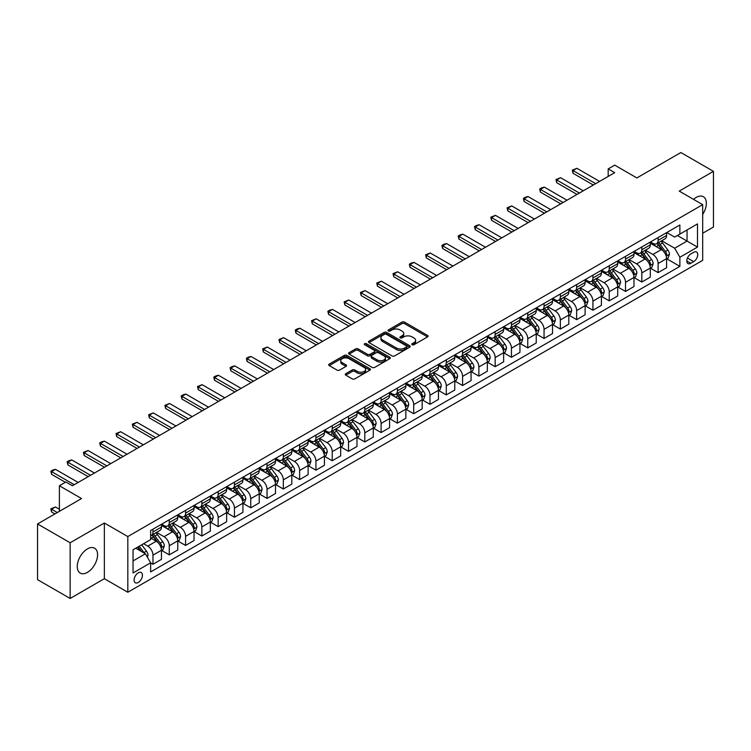 <?xml version="1.0" encoding="UTF-8"?>
<svg xmlns="http://www.w3.org/2000/svg" width="751" height="751" viewBox="0 0 751 751"><rect width="100%" height="100%" fill="white"/><g stroke="black" fill="none" stroke-linecap="round" stroke-linejoin="round"><path stroke-width="1.13" d="M412.168 344.737A1.267 0.732 0 0 0 413.961 344.737L427.554 336.889A1.812 1.042 0 0 0 428.079 336.148A1.812 1.042 0 0 0 427.554 335.415L404.526 322.113A1.812 1.042 0 0 0 401.963 322.113L388.37 329.961A1.267 0.732 0 0 0 387.995 330.478A1.267 0.732 0 0 0 388.37 331.003A1.267 0.732 0 0 0 390.163 331.003L391.919 329.98A5.792 3.342 0 0 1 400.105 329.98L402.029 331.088A5.792 3.342 0 0 1 403.719 333.453A5.792 3.342 0 0 1 402.029 335.819L400.264 336.833A1.267 0.732 0 0 0 399.898 337.349A1.267 0.732 0 0 0 400.264 337.866A1.267 0.732 0 0 0 402.057 337.866L403.822 336.852A5.792 3.342 0 0 1 412.008 336.852L413.923 337.959A5.792 3.342 0 0 1 415.622 340.325A5.792 3.342 0 0 1 413.923 342.691L412.168 343.705A1.267 0.732 0 0 0 411.792 344.221A1.267 0.732 0 0 0 412.168 344.737L412.168 343.705M87.407 572.384A14.382 8.299 120 0 0 96.804 559.711A14.382 8.299 120 0 0 94.598 548.192A14.382 8.299 120 0 0 87.407 548.897A14.382 8.299 120 0 0 78.02 561.57A14.382 8.299 120 0 0 80.226 573.097A14.382 8.299 120 0 0 87.407 572.384M702.692 214.42A14.382 8.299 120 0 0 703.368 196.724A14.382 8.299 120 0 0 696.177 197.429A14.382 8.299 120 0 0 693.53 199.362M138.25 582.466A5.895 3.408 120 0 0 142.108 577.266A5.895 3.408 120 0 0 141.197 572.544A5.895 3.408 120 0 0 138.25 572.835A5.895 3.408 120 0 0 134.401 578.035A5.895 3.408 120 0 0 135.302 582.757A5.895 3.408 120 0 0 138.25 582.466M345.789 373.679A1.812 1.042 0 0 0 345.263 374.42A1.812 1.042 0 0 0 345.789 375.153L352.257 378.889A1.812 1.042 0 0 0 354.81 378.889L369.914 370.168A1.812 1.042 0 0 0 370.44 369.436A1.812 1.042 0 0 0 369.914 368.694L346.878 355.392A1.812 1.042 0 0 0 344.315 355.392L329.22 364.113A1.812 1.042 0 0 0 328.694 364.855A1.812 1.042 0 0 0 329.22 365.587L337.03 370.093A1.812 1.042 0 0 0 339.583 370.093L346.042 366.366A1.812 1.042 0 0 0 346.577 365.624A1.812 1.042 0 0 0 346.042 364.892L342.174 362.658A4.844 2.797 0 0 1 340.757 360.677A4.844 2.797 0 0 1 343.742 358.096A4.844 2.797 0 0 1 349.018 358.706L364.188 367.455A4.844 2.797 0 0 1 365.606 369.436A4.844 2.797 0 0 1 362.611 372.017A4.844 2.797 0 0 1 357.335 371.407L354.81 369.952A1.812 1.042 0 0 0 352.257 369.952L345.789 373.679L345.789 375.153M702.692 233.261L713.45 227.046L713.45 171.35L680.857 152.537L636.867 177.94L614.703 165.145L608.188 168.909L614.703 172.674L72.425 485.756L65.9 481.992L59.385 485.756L59.385 511.347M70.143 542.766L70.143 598.463L104.361 578.702L104.361 523.015L70.143 542.766L37.55 523.954L81.549 498.551L59.385 485.756M104.361 523.015L127.82 536.561L702.692 204.657L702.692 260.353L127.82 592.248L127.82 536.561M713.45 171.35L679.233 191.111L702.692 204.657M392.05 355.918A1.812 1.042 0 0 0 394.604 355.918L409.708 347.197A1.812 1.042 0 0 0 410.234 346.455A1.812 1.042 0 0 0 409.708 345.723L386.671 332.421A1.812 1.042 0 0 0 384.108 332.421L369.013 341.142A1.812 1.042 0 0 0 368.488 341.874A1.812 1.042 0 0 0 369.013 342.616L392.05 355.918M365.108 345.009A1.267 0.732 0 0 1 366.394 345.188L366.394 343.686L389.807 357.204A1.812 1.042 0 0 1 390.342 357.945A1.812 1.042 0 0 1 389.807 358.687L374.711 367.399A1.812 1.042 0 0 1 372.149 367.399L349.121 354.106L355.58 350.398L355.58 348.896L349.121 352.623A1.812 1.042 0 0 0 348.586 353.364A1.812 1.042 0 0 0 349.121 354.106L349.121 352.623M355.58 350.398A1.812 1.042 0 0 1 358.143 350.398L358.143 348.896A1.812 1.042 0 0 0 355.58 348.896M358.143 348.896L367.483 354.284A1.812 1.042 0 0 0 370.036 354.284L374.327 351.815A1.812 1.042 0 0 0 374.852 351.074A1.812 1.042 0 0 0 374.327 350.332L364.601 344.718A1.267 0.732 0 0 1 364.226 344.202A1.267 0.732 0 0 1 365.014 343.526A1.267 0.732 0 0 1 366.394 343.686M70.143 598.463L37.55 579.65L37.55 523.954M693.699 252.298L690.836 253.951A5.717 3.295 120 0 0 687.099 258.992A5.717 3.295 120 0 0 687.972 263.573A5.717 3.295 120 0 0 690.836 263.282L693.699 261.63A5.717 3.295 120 0 0 697.435 256.598A5.717 3.295 120 0 0 696.562 252.017A5.717 3.295 120 0 0 693.699 252.298M666.785 232.538L674.67 237.091L679.88 234.087L679.88 224.981L150.632 530.535L150.632 539.64L133.04 549.807L133.04 572.985L150.632 562.828L150.632 571.933L679.88 266.37L679.88 257.264L674.67 248.234L661.706 240.752M679.88 234.087L697.482 223.92L697.482 247.107L679.88 257.264M104.361 578.702L127.82 592.248M608.188 168.909L608.188 176.438M677.402 235.514L687.052 241.08L687.052 229.947L697.482 223.92M674.67 248.234L687.052 241.08L697.482 247.107M133.04 560.941L145.422 553.797L135.771 548.221M150.632 562.903L152.979 564.254L152.979 555.149A7.379 4.262 -120 0 0 147.769 546.118L143.591 543.705M152.979 564.254L161.456 559.364L161.456 550.258A7.379 4.262 -120 0 0 156.236 541.227L150.632 537.988M161.653 550.445L169.275 554.848L169.275 545.742A7.379 4.262 -120 0 0 164.065 536.712L156.574 532.384M169.275 554.848L177.752 549.957L177.752 540.851A7.379 4.262 -120 0 0 172.533 531.821L161.456 525.418M177.94 541.039L185.572 545.442L185.572 536.336A7.379 4.262 -120 0 0 180.353 527.305L172.871 522.978M185.572 545.442L194.04 540.551L194.04 531.445A7.379 4.262 -120 0 0 188.83 522.405L177.752 516.012M194.237 531.633L201.869 536.036L201.869 526.92A7.379 4.262 -120 0 0 196.649 517.89L189.168 513.571M201.869 536.036L210.336 531.135L210.336 522.029A7.379 4.262 -120 0 0 205.126 512.999L194.04 506.606M210.533 522.217L218.156 526.62L218.156 517.514A7.379 4.262 -120 0 0 212.946 508.483L205.455 504.165M218.156 526.62L226.633 521.729L226.633 512.623A7.379 4.262 -120 0 0 221.414 503.592L210.336 497.2M226.83 512.811L234.453 517.214L234.453 508.108A7.379 4.262 -120 0 0 229.243 499.077L221.752 494.759M234.453 517.214L242.93 512.323L242.93 503.217A7.379 4.262 -120 0 0 237.71 494.186L226.633 487.793M243.127 503.405L250.75 507.807L250.75 498.702A7.379 4.262 -120 0 0 245.53 489.671L238.048 485.353M250.75 507.807L259.226 502.917L259.226 493.811A7.379 4.262 -120 0 0 254.007 484.78L242.93 478.378M259.414 493.998L267.046 498.401L267.046 489.295A7.379 4.262 -120 0 0 261.827 480.264L254.345 475.937M267.046 498.401L275.514 493.51L275.514 484.404A7.379 4.262 -120 0 0 270.304 475.374L259.226 468.971M275.711 484.592L283.334 488.995L283.334 479.889A7.379 4.262 -120 0 0 278.123 470.858L270.632 466.531M283.334 488.995L291.81 484.104L291.81 474.998A7.379 4.262 -120 0 0 286.6 465.967L275.514 459.565M292.008 475.186L299.63 479.589L299.63 470.483A7.379 4.262 -120 0 0 294.42 461.452L286.929 457.124M299.63 479.589L308.107 474.698L308.107 465.592A7.379 4.262 -120 0 0 302.888 456.552L291.81 450.159M308.304 465.78L315.927 470.182L315.927 461.067A7.379 4.262 -120 0 0 310.717 452.036L303.226 447.718M315.927 470.182L324.404 465.282L324.404 456.176A7.379 4.262 -120 0 0 319.184 447.145L308.107 440.753M324.592 456.364L332.224 460.767L332.224 451.661A7.379 4.262 -120 0 0 327.004 442.63L319.522 438.312M332.224 460.767L340.691 455.876L340.691 446.77A7.379 4.262 -120 0 0 335.481 437.739L324.404 431.346M340.888 446.958L348.52 451.36L348.52 442.255A7.379 4.262 -120 0 0 343.301 433.224L335.819 428.905M348.52 451.36L356.988 446.469L356.988 437.364A7.379 4.262 -120 0 0 351.778 428.333L340.691 421.94M357.185 437.551L364.808 441.954L364.808 432.848A7.379 4.262 -120 0 0 359.598 423.817L352.106 419.499M364.808 441.954L373.285 437.063L373.285 427.957A7.379 4.262 -120 0 0 368.065 418.927L356.988 412.524M373.482 428.145L381.104 432.548L381.104 423.442A7.379 4.262 -120 0 0 375.894 414.411L368.403 410.084M381.104 432.548L389.581 427.657L389.581 418.551A7.379 4.262 -120 0 0 384.362 409.52L373.285 403.118M389.778 418.739L397.401 423.142L397.401 414.036A7.379 4.262 -120 0 0 392.182 405.005L384.7 400.677M397.401 423.142L405.869 418.251L405.869 409.145A7.379 4.262 -120 0 0 400.659 400.114L389.581 393.712M406.066 409.333L413.698 413.735L413.698 404.629A7.379 4.262 -120 0 0 408.478 395.599L400.996 391.271M413.698 413.735L422.165 408.844L422.165 399.739A7.379 4.262 -120 0 0 416.955 390.698L405.869 384.305M422.362 399.926L429.985 404.329L429.985 395.223A7.379 4.262 -120 0 0 424.775 386.183L417.284 381.865M429.985 404.329L438.462 399.429L438.462 390.323A7.379 4.262 -120 0 0 433.252 381.292L422.165 374.899M438.659 390.511L446.282 394.913L446.282 385.807A7.379 4.262 -120 0 0 441.072 376.777L433.58 372.458M446.282 394.913L454.759 390.022L454.759 380.917A7.379 4.262 -120 0 0 449.539 371.886L438.462 365.493M454.956 381.104L462.578 385.507L462.578 376.401A7.379 4.262 -120 0 0 457.368 367.37L449.877 363.052M462.578 385.507L471.055 380.616L471.055 371.51A7.379 4.262 -120 0 0 465.836 362.48L454.759 356.087M471.243 371.698L478.875 376.101L478.875 366.995A7.379 4.262 -120 0 0 473.656 357.964L466.174 353.646M478.875 376.101L487.343 371.21L487.343 362.104A7.379 4.262 -120 0 0 482.133 353.073L471.055 346.671M487.54 362.292L495.172 366.695L495.172 357.589A7.379 4.262 -120 0 0 489.952 348.558L482.471 344.23M495.172 366.695L503.639 361.804L503.639 352.698A7.379 4.262 -120 0 0 498.429 343.667L487.343 337.265M503.837 352.886L511.459 357.288L511.459 348.182A7.379 4.262 -120 0 0 506.249 339.152L498.758 334.824M511.459 357.288L519.936 352.397L519.936 343.291A7.379 4.262 -120 0 0 514.717 334.261L503.639 327.858M520.133 343.479L527.756 347.882L527.756 338.776A7.379 4.262 -120 0 0 522.546 329.745L515.055 325.418M527.756 347.882L536.233 342.991L536.233 333.885A7.379 4.262 -120 0 0 531.013 324.845L519.936 318.452M536.43 334.073L544.053 338.476L544.053 329.37A7.379 4.262 -120 0 0 538.833 320.33L531.351 316.011M544.053 338.476L552.52 333.575L552.52 324.47A7.379 4.262 -120 0 0 547.31 315.439L536.233 309.046M552.717 324.657L560.349 329.06L560.349 319.954A7.379 4.262 -120 0 0 555.13 310.923L547.648 306.605M560.349 329.06L568.817 324.169L568.817 315.063A7.379 4.262 -120 0 0 563.607 306.032L552.52 299.64M569.014 315.251L576.637 319.654L576.637 310.548A7.379 4.262 -120 0 0 571.427 301.517L563.935 297.199M576.637 319.654L585.113 314.763L585.113 305.657A7.379 4.262 -120 0 0 579.903 296.626L568.817 290.233M585.311 305.845L592.933 310.247L592.933 301.142A7.379 4.262 -120 0 0 587.723 292.111L580.232 287.793M592.933 310.247L601.41 305.357L601.41 296.251A7.379 4.262 -120 0 0 596.191 287.22L585.113 280.818M601.607 296.438L609.23 300.841L609.23 291.735A7.379 4.262 -120 0 0 604.02 282.705L596.529 278.377M609.23 300.841L617.707 295.95L617.707 286.844A7.379 4.262 -120 0 0 612.487 277.814L601.41 271.411M617.895 287.032L625.527 291.435L625.527 282.329A7.379 4.262 -120 0 0 620.307 273.298L612.825 268.971M625.527 291.435L633.994 286.544L633.994 277.438A7.379 4.262 -120 0 0 628.784 268.407L617.707 262.005M634.191 277.626L641.823 282.029L641.823 272.923A7.379 4.262 -120 0 0 636.604 263.892L629.122 259.564M641.823 282.029L650.291 277.138L650.291 268.032A7.379 4.262 -120 0 0 645.081 258.992L633.994 252.599M650.488 268.22L658.111 272.622L658.111 263.517A7.379 4.262 -120 0 0 652.901 254.476L645.409 250.158M658.111 272.622L666.588 267.731L666.588 258.616A7.379 4.262 -120 0 0 661.368 249.585L650.291 243.193M650.488 241.953L652.901 243.343A7.379 4.262 -120 0 0 656.59 243.709A7.379 4.262 -120 0 0 658.111 240.329L658.111 237.551M634.191 251.36L636.604 252.749A7.379 4.262 -120 0 0 640.293 253.115A7.379 4.262 -120 0 0 641.823 249.736L641.823 246.957M617.895 260.766L620.307 262.155A7.379 4.262 -120 0 0 623.997 262.521A7.379 4.262 -120 0 0 625.527 259.142L625.527 256.363M601.607 270.172L604.02 271.562A7.379 4.262 -120 0 0 607.7 271.928A7.379 4.262 -120 0 0 609.23 268.558L609.23 265.77M585.311 279.579L587.723 280.968A7.379 4.262 -120 0 0 591.413 281.334A7.379 4.262 -120 0 0 592.933 277.964L592.933 275.176M569.014 288.985L571.427 290.384A7.379 4.262 -120 0 0 575.116 290.75A7.379 4.262 -120 0 0 576.637 287.37L576.637 284.582M552.717 298.391L555.13 299.79A7.379 4.262 -120 0 0 558.819 300.156A7.379 4.262 -120 0 0 560.349 296.776L560.349 293.988M536.43 307.807L538.833 309.196A7.379 4.262 -120 0 0 542.522 309.562A7.379 4.262 -120 0 0 544.053 306.183L544.053 303.404M520.133 317.213L522.546 318.602A7.379 4.262 -120 0 0 526.226 318.968A7.379 4.262 -120 0 0 527.756 315.589L527.756 312.81M503.837 326.619L506.249 328.009A7.379 4.262 -120 0 0 509.938 328.375A7.379 4.262 -120 0 0 511.459 324.995L511.459 322.217M487.54 336.026L489.952 337.415A7.379 4.262 -120 0 0 493.642 337.781A7.379 4.262 -120 0 0 495.172 334.411L495.172 331.623M471.243 345.432L473.656 346.821A7.379 4.262 -120 0 0 477.345 347.187A7.379 4.262 -120 0 0 478.875 343.817L478.875 341.029M454.956 354.838L457.368 356.237A7.379 4.262 -120 0 0 461.048 356.603A7.379 4.262 -120 0 0 462.578 353.223L462.578 350.435M438.659 364.244L441.072 365.643A7.379 4.262 -120 0 0 444.761 366.009A7.379 4.262 -120 0 0 446.282 362.63L446.282 359.842M422.362 373.66L424.775 375.049A7.379 4.262 -120 0 0 428.464 375.416A7.379 4.262 -120 0 0 429.985 372.036L429.985 369.257M406.066 383.066L408.478 384.456A7.379 4.262 -120 0 0 412.168 384.822A7.379 4.262 -120 0 0 413.698 381.442L413.698 378.664M389.778 392.473L392.182 393.862A7.379 4.262 -120 0 0 395.871 394.228A7.379 4.262 -120 0 0 397.401 390.849L397.401 388.07M373.482 401.879L375.894 403.268A7.379 4.262 -120 0 0 379.574 403.634A7.379 4.262 -120 0 0 381.104 400.264L381.104 397.476M357.185 411.285L359.598 412.675A7.379 4.262 -120 0 0 363.287 413.041A7.379 4.262 -120 0 0 364.808 409.67L364.808 406.882M340.888 420.691L343.301 422.09A7.379 4.262 -120 0 0 346.99 422.447A7.379 4.262 -120 0 0 348.52 419.077L348.52 416.289M324.592 430.098L327.004 431.496A7.379 4.262 -120 0 0 330.693 431.863A7.379 4.262 -120 0 0 332.224 428.483L332.224 425.695M308.304 439.513L310.717 440.903A7.379 4.262 -120 0 0 314.397 441.269A7.379 4.262 -120 0 0 315.927 437.889L315.927 435.111M292.008 448.92L294.42 450.309A7.379 4.262 -120 0 0 298.109 450.675A7.379 4.262 -120 0 0 299.63 447.296L299.63 444.517M275.711 458.326L278.123 459.715A7.379 4.262 -120 0 0 281.813 460.081A7.379 4.262 -120 0 0 283.334 456.702L283.334 453.923M259.414 467.732L261.827 469.122A7.379 4.262 -120 0 0 265.516 469.488A7.379 4.262 -120 0 0 267.046 466.118L267.046 463.329M243.127 477.138L245.53 478.528A7.379 4.262 -120 0 0 249.219 478.894A7.379 4.262 -120 0 0 250.75 475.524L250.75 472.736M226.83 486.545L229.243 487.943A7.379 4.262 -120 0 0 232.923 488.3A7.379 4.262 -120 0 0 234.453 484.93L234.453 482.142M210.533 495.951L212.946 497.35A7.379 4.262 -120 0 0 216.635 497.716A7.379 4.262 -120 0 0 218.156 494.336L218.156 491.548M194.237 505.367L196.649 506.756A7.379 4.262 -120 0 0 200.339 507.122A7.379 4.262 -120 0 0 201.869 503.743L201.869 500.964M177.94 514.773L180.353 516.162A7.379 4.262 -120 0 0 184.042 516.528A7.379 4.262 -120 0 0 185.572 513.149L185.572 510.37M161.653 524.179L164.065 525.569A7.379 4.262 -120 0 0 167.745 525.935A7.379 4.262 -120 0 0 169.275 522.555L169.275 519.776M666.785 258.804L679.88 266.37M656.59 243.709L665.057 238.818A7.379 4.262 -120 0 0 666.588 235.439L666.588 232.65M640.293 253.115L648.761 248.224A7.379 4.262 -120 0 0 650.291 244.845L650.291 242.066M623.997 262.521L632.473 257.631A7.379 4.262 -120 0 0 633.994 254.251L633.994 251.472M607.7 271.928L616.177 267.037A7.379 4.262 -120 0 0 617.707 263.667L617.707 260.879M591.413 281.334L599.88 276.443A7.379 4.262 -120 0 0 601.41 273.073L601.41 270.285M575.116 290.75L583.583 285.849A7.379 4.262 -120 0 0 585.113 282.479L585.113 279.691M558.819 300.156L567.296 295.265A7.379 4.262 -120 0 0 568.817 291.886L568.817 289.097M542.522 309.562L550.999 304.671A7.379 4.262 -120 0 0 552.52 301.292L552.52 298.504M526.226 318.968L534.703 314.078A7.379 4.262 -120 0 0 536.233 310.698L536.233 307.919M509.938 328.375L518.406 323.484A7.379 4.262 -120 0 0 519.936 320.104L519.936 317.326M493.642 337.781L502.109 332.89A7.379 4.262 -120 0 0 503.639 329.52L503.639 326.732M477.345 347.187L485.822 342.296A7.379 4.262 -120 0 0 487.343 338.926L487.343 336.138M461.048 356.603L469.525 351.703A7.379 4.262 -120 0 0 471.055 348.333L471.055 345.544M444.761 366.009L453.228 361.118A7.379 4.262 -120 0 0 454.759 357.739L454.759 354.951M428.464 375.416L436.932 370.525A7.379 4.262 -120 0 0 438.462 367.145L438.462 364.357M412.168 384.822L420.644 379.931A7.379 4.262 -120 0 0 422.165 376.551L422.165 373.773M395.871 394.228L404.348 389.337A7.379 4.262 -120 0 0 405.869 385.958L405.869 383.179M379.574 403.634L388.051 398.743A7.379 4.262 -120 0 0 389.581 395.373L389.581 392.585M363.287 413.041L371.754 408.15A7.379 4.262 -120 0 0 373.285 404.78L373.285 401.992M346.99 422.447L355.458 417.556A7.379 4.262 -120 0 0 356.988 414.186L356.988 411.398M330.693 431.863L339.17 426.972A7.379 4.262 -120 0 0 340.691 423.592L340.691 420.804M314.397 441.269L322.874 436.378A7.379 4.262 -120 0 0 324.404 432.998L324.404 430.21M298.109 450.675L306.577 445.784A7.379 4.262 -120 0 0 308.107 442.405L308.107 439.626M281.813 460.081L290.28 455.19A7.379 4.262 -120 0 0 291.81 451.811L291.81 449.032M265.516 469.488L273.993 464.597A7.379 4.262 -120 0 0 275.514 461.217L275.514 458.439M249.219 478.894L257.696 474.003A7.379 4.262 -120 0 0 259.226 470.633L259.226 467.845M232.923 488.3L241.4 483.409A7.379 4.262 -120 0 0 242.93 480.039L242.93 477.251M216.635 497.716L225.103 492.825A7.379 4.262 -120 0 0 226.633 489.445L226.633 486.657M200.339 507.122L208.806 502.231A7.379 4.262 -120 0 0 210.336 498.852L210.336 496.064M184.042 516.528L192.519 511.638A7.379 4.262 -120 0 0 194.04 508.258L194.04 505.479M167.745 525.935L176.222 521.044A7.379 4.262 -120 0 0 177.752 517.664L177.752 514.886M150.632 535.641A7.379 4.262 -120 0 0 151.458 535.341L159.925 530.45A7.379 4.262 -120 0 0 161.456 527.071L161.456 524.292M151.458 535.341A7.379 4.262 -120 0 0 152.979 531.971L152.979 529.183M145.422 553.797L150.632 562.828M412.675 344.916L413.923 344.193A5.792 3.342 0 0 0 415.622 341.827L415.622 340.325M403.719 333.453L403.719 334.965A5.792 3.342 0 0 1 402.029 337.321L400.771 338.044M427.526 336.908L404.526 323.625A1.812 1.042 0 0 0 401.963 323.625L388.877 331.182M409.68 347.206L386.671 333.923A1.812 1.042 0 0 0 384.108 333.923L369.041 342.634M406.507 346.971A1.267 0.732 0 0 0 406.873 346.455A1.267 0.732 0 0 0 406.507 345.939L386.286 334.27A1.267 0.732 0 0 0 384.493 334.27L382.644 335.34A5.792 3.342 0 0 0 380.945 337.706A5.792 3.342 0 0 0 382.644 340.072L396.462 348.042A5.792 3.342 0 0 0 404.648 348.042L406.507 346.971L406.507 348.483A1.267 0.732 0 0 0 406.873 347.966L406.873 346.455M380.945 337.706L380.945 339.208A5.792 3.342 0 0 0 382.644 341.574L382.644 340.072M406.507 348.483L404.648 349.553A5.792 3.342 0 0 1 396.462 349.553L382.644 341.574M358.143 350.398L367.483 355.796A1.812 1.042 0 0 0 370.036 355.796L374.327 353.317A1.812 1.042 0 0 0 374.852 352.576L374.852 351.074M366.394 345.188L389.778 358.696M377.171 359.879A4.844 2.797 0 0 0 382.447 360.489A4.844 2.797 0 0 0 385.432 357.908A4.844 2.797 0 0 0 384.014 355.927L378.673 352.848A1.812 1.042 0 0 0 376.12 352.848L371.829 355.326A1.812 1.042 0 0 0 371.304 356.058A1.812 1.042 0 0 0 371.829 356.8L377.171 359.879L377.171 361.391A4.844 2.797 0 0 0 382.447 361.991A4.844 2.797 0 0 0 385.432 359.41L385.432 357.908M371.304 356.058L371.304 357.57A1.812 1.042 0 0 0 371.829 358.302L371.829 356.8M377.171 361.391L371.829 358.302M365.606 369.436L365.606 370.938A4.844 2.797 0 0 1 362.611 373.519A4.844 2.797 0 0 1 357.335 372.909L354.81 371.454A1.812 1.042 0 0 0 352.257 371.454L345.817 375.171M340.757 360.677L340.757 362.179A4.844 2.797 0 0 0 342.174 364.16L342.174 362.658M346.023 366.385L342.174 364.16M369.886 370.187L346.878 356.903A1.812 1.042 0 0 0 344.315 356.903L329.248 365.606M666.588 258.917L668.155 258.015L669.451 254.251A4.881 2.816 -120 0 0 667.892 250.092L662.57 242.986A14.1 8.139 -120 0 0 661.03 241.146M655.736 246.328A14.1 8.139 -120 0 0 652.844 243.315M666.137 255.931L666.813 254.467A4.881 2.816 -120 0 0 665.414 251.529L660.091 244.413A14.1 8.139 -120 0 0 658.552 242.573M657.238 243.333A11.706 6.759 60 0 1 659.162 245.511L663.668 251.529M656.984 243.474A14.1 8.139 60 0 1 658.524 245.314L662.072 250.045M595.674 183.657L572.994 170.561L572.994 173.274L572.271 170.148L576.899 168.308L599.58 181.404M593.328 185.018L572.994 173.274M576.899 168.308L572.994 170.561L572.271 170.148M650.291 268.332L651.859 267.422L653.163 263.667A4.881 2.816 -120 0 0 651.596 259.499L646.273 252.392A14.1 8.139 -120 0 0 644.733 250.552M639.439 255.744A14.1 8.139 -120 0 0 636.548 252.721M649.85 265.338L650.526 263.873A4.881 2.816 -120 0 0 649.127 260.935L643.795 253.819A14.1 8.139 -120 0 0 642.255 251.979M640.95 252.74A11.706 6.759 60 0 1 642.865 254.918L647.371 260.935M640.697 252.88A14.1 8.139 60 0 1 642.236 254.73L645.776 259.452M633.994 277.739L635.562 276.837L636.867 273.073A4.881 2.816 -120 0 0 635.308 268.914L629.976 261.799A14.1 8.139 -120 0 0 628.437 259.959M623.142 265.15A14.1 8.139 -120 0 0 620.26 262.127M633.553 274.744L634.229 273.28A4.881 2.816 -120 0 0 632.83 270.341L627.498 263.225A14.1 8.139 -120 0 0 625.968 261.386M624.654 262.146A11.706 6.759 60 0 1 626.569 264.333L631.084 270.351M624.4 262.287A14.1 8.139 60 0 1 625.94 264.136L629.479 268.858M617.707 287.145L619.265 286.244L620.57 282.479A4.881 2.816 -120 0 0 619.012 278.321L613.689 271.205A14.1 8.139 -120 0 0 612.149 269.365M606.846 274.556A14.1 8.139 -120 0 0 603.964 271.533M617.256 284.15L617.932 282.686A4.881 2.816 -120 0 0 616.533 279.748L611.211 272.641A14.1 8.139 -120 0 0 609.671 270.792M608.357 271.552A11.706 6.759 60 0 1 610.281 273.74L614.787 279.757M608.103 271.693A14.1 8.139 60 0 1 609.643 273.542L613.182 278.264M579.378 193.063L556.698 179.968L556.698 182.681L555.975 179.555L560.603 177.715L583.292 190.81M577.031 194.425L556.698 182.681M560.603 177.715L556.698 179.968L555.975 179.555M563.081 202.479L540.401 189.383L540.401 192.087L539.687 188.97L541.64 187.834L544.315 187.121L566.996 200.217M560.734 203.831L540.401 192.087M544.315 187.121L540.401 189.383L539.687 188.97M546.784 211.885L524.104 198.79L524.104 201.493L523.391 198.377L525.343 197.241L528.019 196.527L550.699 209.623M544.447 213.237L524.104 201.493M528.019 196.527L524.104 198.79L523.391 198.377M601.41 296.551L602.969 295.65L604.273 291.886A4.881 2.816 -120 0 0 602.715 287.727L597.392 280.611A14.1 8.139 -120 0 0 595.853 278.771M590.558 283.962A14.1 8.139 -120 0 0 587.667 280.94M600.96 293.557L601.635 292.092A4.881 2.816 -120 0 0 600.237 289.154L594.914 282.047A14.1 8.139 -120 0 0 593.374 280.198M592.06 280.958A11.706 6.759 60 0 1 593.985 283.146L598.491 289.163M591.807 281.109A14.1 8.139 60 0 1 593.346 282.949L596.895 287.671M530.497 221.292L507.817 208.196L507.817 210.909L507.094 207.783L511.722 205.934L534.402 219.029M528.15 222.643L507.817 210.909M511.722 205.934L507.817 208.196L507.094 207.783M585.113 305.957L586.681 305.056L587.977 301.292A4.881 2.816 -120 0 0 586.418 297.133L581.096 290.027A14.1 8.139 -120 0 0 579.556 288.177M574.262 293.369A14.1 8.139 -120 0 0 571.37 290.346M584.672 302.963L585.348 301.498A4.881 2.816 -120 0 0 583.949 298.56L578.617 291.454A14.1 8.139 -120 0 0 577.078 289.614M575.764 290.365A11.706 6.759 60 0 1 577.688 292.552L582.194 298.569M575.519 290.515A14.1 8.139 60 0 1 577.059 292.355L580.598 297.086M568.817 315.364L570.385 314.462L571.689 310.698A4.881 2.816 -120 0 0 570.131 306.539L564.799 299.433A14.1 8.139 -120 0 0 563.259 297.584M557.965 302.775A14.1 8.139 -120 0 0 555.073 299.752M568.376 312.378L569.051 310.905A4.881 2.816 -120 0 0 567.653 307.966L562.321 300.86A14.1 8.139 -120 0 0 560.781 299.02M559.476 299.771A11.706 6.759 60 0 1 561.391 301.958L565.907 307.976M559.223 299.921A14.1 8.139 60 0 1 560.762 301.761L564.301 306.492M552.52 324.77L554.088 323.869L555.393 320.104A4.881 2.816 -120 0 0 553.834 315.946L548.502 308.839A14.1 8.139 -120 0 0 546.972 306.999M541.668 312.181A14.1 8.139 -120 0 0 538.786 309.168M552.079 321.785L552.755 320.32A4.881 2.816 -120 0 0 551.356 317.382L546.033 310.266A14.1 8.139 -120 0 0 544.494 308.426M543.18 309.187A11.706 6.759 60 0 1 545.104 311.365L549.61 317.382M542.926 309.328A14.1 8.139 60 0 1 544.466 311.167L548.005 315.899M536.233 334.186L537.791 333.275L539.096 329.52A4.881 2.816 -120 0 0 537.538 325.352L532.215 318.246A14.1 8.139 -120 0 0 530.675 316.406M525.371 321.597A14.1 8.139 -120 0 0 522.489 318.574M535.782 331.191L536.458 329.727A4.881 2.816 -120 0 0 535.059 326.788L529.737 319.673A14.1 8.139 -120 0 0 528.197 317.833M526.883 318.593A11.706 6.759 60 0 1 528.807 320.771L533.313 326.788M526.629 318.734A14.1 8.139 60 0 1 528.169 320.583L531.708 325.305M519.936 343.592L521.504 342.691L522.799 338.926A4.881 2.816 -120 0 0 521.241 334.768L515.918 327.652A14.1 8.139 -120 0 0 514.379 325.812M509.084 331.003A14.1 8.139 -120 0 0 506.193 327.98M519.495 340.597L520.161 339.133A4.881 2.816 -120 0 0 518.763 336.195L513.44 329.079A14.1 8.139 -120 0 0 511.9 327.239M510.586 327.999A11.706 6.759 60 0 1 512.511 330.187L517.017 336.204M510.342 328.14A14.1 8.139 60 0 1 511.872 329.989L515.421 334.711M514.2 230.698L491.52 217.602L491.52 220.315L490.797 217.189L495.425 215.349L518.115 228.435M511.853 232.05L491.52 220.315M495.425 215.349L491.52 217.602L490.797 217.189M497.904 240.104L475.223 227.009L475.223 229.722L474.51 226.595L476.463 225.469L479.138 224.756L501.818 237.851M495.557 241.456L475.223 229.722M479.138 224.756L475.223 227.009L474.51 226.595M481.607 249.51L458.927 236.415L458.927 239.128L458.213 236.002L460.166 234.875L462.841 234.162L485.522 247.257M479.26 250.872L458.927 239.128M462.841 234.162L458.927 236.415L458.213 236.002M465.32 258.917L442.63 245.821L442.63 248.534L441.917 245.408L443.869 244.282L446.545 243.568L469.225 256.664M462.973 260.278L442.63 248.534M446.545 243.568L442.63 245.821L441.917 245.408M449.023 268.332L426.343 255.237L426.343 257.94L425.62 254.824L430.248 252.974L452.928 266.07M446.676 269.684L426.343 257.94M430.248 252.974L426.343 255.237L425.62 254.824M503.639 352.998L505.207 352.097L506.512 348.333A4.881 2.816 -120 0 0 504.954 344.174L499.622 337.058A14.1 8.139 -120 0 0 498.082 335.218M492.787 340.41A14.1 8.139 -120 0 0 489.896 337.387M503.198 350.004L503.874 348.539A4.881 2.816 -120 0 0 502.475 345.601L497.143 338.494A14.1 8.139 -120 0 0 495.604 336.645M494.299 337.406A11.706 6.759 60 0 1 496.214 339.593L500.72 345.61M494.045 337.546A14.1 8.139 60 0 1 495.585 339.396L499.124 344.118M432.726 277.739L410.046 264.643L410.046 267.347L409.323 264.23L411.285 263.094L413.951 262.381L436.641 275.476M430.379 279.09L410.046 267.347M413.951 262.381L410.046 264.643L409.323 264.23M487.343 362.404L488.91 361.503L490.215 357.739A4.881 2.816 -120 0 0 488.657 353.58L483.325 346.464A14.1 8.139 -120 0 0 481.785 344.625M476.491 349.816A14.1 8.139 -120 0 0 473.609 346.793M486.901 359.41L487.577 357.945A4.881 2.816 -120 0 0 486.179 355.007L480.856 347.901A14.1 8.139 -120 0 0 479.316 346.051M478.002 346.812A11.706 6.759 60 0 1 479.917 348.999L484.433 355.016M477.749 346.962A14.1 8.139 60 0 1 479.288 348.802L482.827 353.524M416.43 287.145L393.749 274.049L393.749 276.753L393.036 273.636L397.664 271.787L420.344 284.882M414.083 288.497L393.749 276.753M397.664 271.787L393.749 274.049L393.036 273.636M471.055 371.811L472.614 370.91L473.919 367.145A4.881 2.816 -120 0 0 472.36 362.986L467.038 355.88A14.1 8.139 -120 0 0 465.498 354.031M460.194 359.222A14.1 8.139 -120 0 0 457.312 356.199M470.605 368.816L471.281 367.352A4.881 2.816 -120 0 0 469.882 364.413L464.559 357.307A14.1 8.139 -120 0 0 463.02 355.467M461.705 356.218A11.706 6.759 60 0 1 463.63 358.405L468.136 364.423M461.452 356.368A14.1 8.139 60 0 1 462.991 358.208L466.531 362.94M400.133 296.551L377.453 283.456L377.453 286.169L376.739 283.043L381.367 281.203L404.047 294.289M397.795 297.903L377.453 286.169M381.367 281.203L377.453 283.456L376.739 283.043M454.759 381.217L456.317 380.316L457.622 376.551A4.881 2.816 -120 0 0 456.064 372.393L450.741 365.286A14.1 8.139 -120 0 0 449.201 363.437M443.907 368.628A14.1 8.139 -120 0 0 441.015 365.606M454.308 378.232L454.984 376.758A4.881 2.816 -120 0 0 453.585 373.82L448.263 366.713A14.1 8.139 -120 0 0 446.723 364.873M445.409 365.624A11.706 6.759 60 0 1 447.333 367.812L451.839 373.829M445.155 365.775A14.1 8.139 60 0 1 446.695 367.615L450.243 372.346M383.845 305.957L361.165 292.862L361.165 295.575L360.442 292.449L365.07 290.609L387.751 303.704M381.499 307.309L361.165 295.575M365.07 290.609L361.165 292.862L360.442 292.449M438.462 390.623L440.03 389.722L441.325 385.958A4.881 2.816 -120 0 0 439.767 381.799L434.444 374.693A14.1 8.139 -120 0 0 432.905 372.853M427.61 378.035A14.1 8.139 -120 0 0 424.719 375.021M438.021 387.638L438.697 386.174A4.881 2.816 -120 0 0 437.298 383.235L431.966 376.12A14.1 8.139 -120 0 0 430.426 374.28M429.112 375.04A11.706 6.759 60 0 1 431.036 377.218L435.542 383.235M428.868 375.181A14.1 8.139 60 0 1 430.407 377.021L433.947 381.752M367.549 315.364L344.869 302.268L344.869 304.981L344.146 301.855L348.774 300.015L371.463 313.111M365.202 316.725L344.869 304.981M348.774 300.015L344.869 302.268L344.146 301.855M422.165 400.039L423.733 399.128L425.038 395.373A4.881 2.816 -120 0 0 423.48 391.205L418.147 384.099A14.1 8.139 -120 0 0 416.608 382.259M411.313 387.45A14.1 8.139 -120 0 0 408.422 384.428M421.724 397.044L422.4 395.58A4.881 2.816 -120 0 0 421.001 392.642L415.669 385.526A14.1 8.139 -120 0 0 414.13 383.686M412.825 384.446A11.706 6.759 60 0 1 414.74 386.624L419.255 392.642M412.571 384.587A14.1 8.139 60 0 1 414.111 386.427L417.65 391.158M351.252 324.77L328.572 311.674L328.572 314.387L327.858 311.261L329.811 310.135L332.486 309.421L355.167 322.517M348.905 326.131L328.572 314.387M332.486 309.421L328.572 311.674L327.858 311.261M405.869 409.445L407.436 408.544L408.741 404.78A4.881 2.816 -120 0 0 407.183 400.621L401.851 393.505A14.1 8.139 -120 0 0 400.321 391.665M395.017 396.857A14.1 8.139 -120 0 0 392.135 393.834M405.427 406.451L406.103 404.986A4.881 2.816 -120 0 0 404.705 402.048L399.382 394.932A14.1 8.139 -120 0 0 397.842 393.092M396.528 393.853A11.706 6.759 60 0 1 398.452 396.04L402.958 402.057M396.275 393.993A14.1 8.139 60 0 1 397.814 395.843L401.353 400.565M389.581 418.851L391.14 417.95L392.444 414.186A4.881 2.816 -120 0 0 390.886 410.027L385.563 402.911A14.1 8.139 -120 0 0 384.024 401.072M378.72 406.263A14.1 8.139 -120 0 0 375.838 403.24M389.131 415.857L389.807 414.392A4.881 2.816 -120 0 0 388.408 411.454L383.085 404.348A14.1 8.139 -120 0 0 381.546 402.498M380.231 403.259A11.706 6.759 60 0 1 382.156 405.446L386.662 411.464M379.978 403.4A14.1 8.139 60 0 1 381.517 405.249L385.056 409.971M373.285 428.258L374.852 427.357L376.148 423.592A4.881 2.816 -120 0 0 374.589 419.433L369.267 412.318A14.1 8.139 -120 0 0 367.727 410.478M362.433 415.669A14.1 8.139 -120 0 0 359.541 412.646M372.843 425.263L373.51 423.799A4.881 2.816 -120 0 0 372.111 420.86L366.788 413.754A14.1 8.139 -120 0 0 365.249 411.905M363.935 412.665A11.706 6.759 60 0 1 365.859 414.852L370.365 420.87M363.691 412.815A14.1 8.139 60 0 1 365.221 414.655L368.769 419.377M356.988 437.664L358.556 436.763L359.86 432.998A4.881 2.816 -120 0 0 358.302 428.84L352.97 421.733A14.1 8.139 -120 0 0 351.43 419.884M346.136 425.075A14.1 8.139 -120 0 0 343.245 422.053M356.547 434.669L357.223 433.205A4.881 2.816 -120 0 0 355.824 430.267L350.492 423.16A14.1 8.139 -120 0 0 348.952 421.32M347.647 422.071A11.706 6.759 60 0 1 349.562 424.259L354.068 430.276M347.394 422.222A14.1 8.139 60 0 1 348.933 424.062L352.472 428.793M340.691 447.07L342.259 446.169L343.564 442.405A4.881 2.816 -120 0 0 342.005 438.246L336.673 431.14A14.1 8.139 -120 0 0 335.134 429.29M329.839 434.482A14.1 8.139 -120 0 0 326.957 431.459M340.25 444.085L340.926 442.611A4.881 2.816 -120 0 0 339.527 439.673L334.204 432.567A14.1 8.139 -120 0 0 332.665 430.727M331.351 431.478A11.706 6.759 60 0 1 333.275 433.665L337.781 439.682M331.097 431.628A14.1 8.139 60 0 1 332.637 433.468L336.176 438.199M324.404 456.477L325.962 455.575L327.267 451.811A4.881 2.816 -120 0 0 325.709 447.652L320.386 440.546A14.1 8.139 -120 0 0 318.846 438.697M313.543 443.888A14.1 8.139 -120 0 0 310.661 440.875M323.953 453.491L324.629 452.027A4.881 2.816 -120 0 0 323.23 449.089L317.908 441.973A14.1 8.139 -120 0 0 316.368 440.133M315.054 440.893A11.706 6.759 60 0 1 316.978 443.071L321.484 449.089M314.8 441.034A14.1 8.139 60 0 1 316.34 442.874L319.879 447.605M308.107 465.892L309.665 464.982L310.97 461.217A4.881 2.816 -120 0 0 309.412 457.059L304.089 449.952A14.1 8.139 -120 0 0 302.55 448.112M297.255 453.304A14.1 8.139 -120 0 0 294.364 450.281M307.657 462.898L308.332 461.433A4.881 2.816 -120 0 0 306.934 458.495L301.611 451.379A14.1 8.139 -120 0 0 300.071 449.539M298.757 450.3A11.706 6.759 60 0 1 300.682 452.477L305.188 458.495M298.504 450.44A14.1 8.139 60 0 1 300.043 452.28L303.592 457.012M291.81 475.299L293.378 474.397L294.674 470.633A4.881 2.816 -120 0 0 293.115 466.465L287.793 459.359A14.1 8.139 -120 0 0 286.253 457.519M280.958 462.71A14.1 8.139 -120 0 0 278.067 459.687M291.369 472.304L292.045 470.839A4.881 2.816 -120 0 0 290.646 467.901L285.314 460.785A14.1 8.139 -120 0 0 283.775 458.945M282.46 459.706A11.706 6.759 60 0 1 284.385 461.893L288.891 467.901M282.216 459.847A14.1 8.139 60 0 1 283.756 461.696L287.295 466.418M275.514 484.705L277.081 483.804L278.386 480.039A4.881 2.816 -120 0 0 276.828 475.881L271.496 468.765A14.1 8.139 -120 0 0 269.956 466.925M264.662 472.116A14.1 8.139 -120 0 0 261.77 469.093M275.073 481.71L275.748 480.246A4.881 2.816 -120 0 0 274.35 477.307L269.018 470.201A14.1 8.139 -120 0 0 267.478 468.352M266.173 469.112A11.706 6.759 60 0 1 268.088 471.299L272.604 477.317M265.92 469.253A14.1 8.139 60 0 1 267.459 471.102L270.998 475.824M334.955 334.186L312.275 321.09L312.275 323.794L311.562 320.668L316.19 318.828L338.87 331.923M332.609 335.537L312.275 323.794M316.19 318.828L312.275 321.09L311.562 320.668M318.668 343.592L295.978 330.496L295.978 333.2L295.265 330.083L297.218 328.947L299.893 328.234L322.573 341.329M316.321 344.944L295.978 333.2M299.893 328.234L295.978 330.496L295.265 330.083M302.371 352.998L279.691 339.903L279.691 342.606L278.968 339.49L283.596 337.64L306.277 350.736M300.024 354.35L279.691 342.606M283.596 337.64L279.691 339.903L278.968 339.49M286.075 362.404L263.394 349.309L263.394 352.022L262.672 348.896L267.3 347.046L289.989 360.142M283.728 363.756L263.394 352.022M267.3 347.046L263.394 349.309L262.672 348.896M269.778 371.811L247.098 358.715L247.098 361.428L246.384 358.302L248.337 357.176L251.012 356.462L273.693 369.558M267.431 373.163L247.098 361.428M251.012 356.462L247.098 358.715L246.384 358.302M253.481 381.217L230.801 368.121L230.801 370.834L230.088 367.708L232.04 366.582L234.716 365.868L257.396 378.964M251.144 382.578L230.801 370.834M234.716 365.868L230.801 368.121L230.088 367.708M237.194 390.623L214.514 377.528L214.514 380.241L213.791 377.115L215.744 375.988L218.419 375.275L241.099 388.37M234.847 391.984L214.514 380.241M218.419 375.275L214.514 377.528L213.791 377.115M220.897 400.039L198.217 386.943L198.217 389.647L197.494 386.521L202.122 384.681L224.812 397.777M218.55 401.391L198.217 389.647M202.122 384.681L198.217 386.943L197.494 386.521M204.601 409.445L181.92 396.35L181.92 399.053L181.207 395.937L183.16 394.801L185.835 394.087L208.515 407.183M202.254 410.797L181.92 399.053M185.835 394.087L181.92 396.35L181.207 395.937M259.226 494.111L260.785 493.21L262.09 489.445A4.881 2.816 -120 0 0 260.531 485.287L255.199 478.171A14.1 8.139 -120 0 0 253.669 476.331M248.365 481.522A14.1 8.139 -120 0 0 245.483 478.5M258.776 491.116L259.452 489.652A4.881 2.816 -120 0 0 258.053 486.714L252.73 479.607A14.1 8.139 -120 0 0 251.191 477.758M249.876 478.518A11.706 6.759 60 0 1 251.801 480.706L256.307 486.723M249.623 478.669A14.1 8.139 60 0 1 251.163 480.509L254.702 485.23M188.304 418.851L165.624 405.756L165.624 408.46L164.91 405.343L169.538 403.494L192.218 416.589M185.957 420.203L165.624 408.46M169.538 403.494L165.624 405.756L164.91 405.343M242.93 503.517L244.488 502.616L245.793 498.852A4.881 2.816 -120 0 0 244.235 494.693L238.912 487.587A14.1 8.139 -120 0 0 237.372 485.737M232.068 490.929A14.1 8.139 -120 0 0 229.186 487.906M242.479 500.523L243.155 499.058A4.881 2.816 -120 0 0 241.756 496.12L236.434 489.014A14.1 8.139 -120 0 0 234.894 487.174M233.58 487.925A11.706 6.759 60 0 1 235.504 490.112L240.01 496.129M233.326 488.075A14.1 8.139 60 0 1 234.866 489.915L238.405 494.646M172.017 428.258L149.327 415.162L149.327 417.875L148.614 414.749L153.242 412.9L175.922 425.995M169.67 429.61L149.327 417.875M153.242 412.9L149.327 415.162L148.614 414.749M226.633 512.924L228.201 512.022L229.496 508.258A4.881 2.816 -120 0 0 227.938 504.099L222.615 496.993A14.1 8.139 -120 0 0 221.076 495.144M215.781 500.335A14.1 8.139 -120 0 0 212.89 497.312M226.192 509.938L226.858 508.465A4.881 2.816 -120 0 0 225.46 505.526L220.137 498.42A14.1 8.139 -120 0 0 218.597 496.58M217.283 497.331A11.706 6.759 60 0 1 219.208 499.518L223.714 505.536M217.039 497.481A14.1 8.139 60 0 1 218.569 499.321L222.118 504.052M155.72 437.664L133.04 424.568L133.04 427.281L132.317 424.155L136.945 422.315L159.625 435.411M153.373 439.016L133.04 427.281M136.945 422.315L133.04 424.568L132.317 424.155M210.336 522.33L211.904 521.429L213.209 517.664A4.881 2.816 -120 0 0 211.651 513.506L206.318 506.399A14.1 8.139 -120 0 0 204.779 504.55M199.484 509.741A14.1 8.139 -120 0 0 196.593 506.728M209.895 519.345L210.571 517.88A4.881 2.816 -120 0 0 209.172 514.942L203.84 507.826A14.1 8.139 -120 0 0 202.301 505.986M200.996 506.747A11.706 6.759 60 0 1 202.911 508.925L207.417 514.942M200.742 506.887A14.1 8.139 60 0 1 202.282 508.727L205.821 513.459M139.423 447.07L116.743 433.975L116.743 436.688L116.02 433.562L120.648 431.722L143.338 444.817M137.076 448.431L116.743 436.688M120.648 431.722L116.743 433.975L116.02 433.562M194.04 531.746L195.607 530.835L196.912 527.071A4.881 2.816 -120 0 0 195.354 522.912L190.022 515.806A14.1 8.139 -120 0 0 188.482 513.966M183.188 519.157A14.1 8.139 -120 0 0 180.306 516.134M193.598 528.751L194.274 527.286A4.881 2.816 -120 0 0 192.876 524.348L187.553 517.232A14.1 8.139 -120 0 0 186.013 515.393M184.699 516.153A11.706 6.759 60 0 1 186.624 518.331L191.129 524.348M184.446 516.294A14.1 8.139 60 0 1 185.985 518.134L189.524 522.865M123.126 456.477L100.446 443.381L100.446 446.094L99.733 442.968L101.685 441.841L104.361 441.128L127.041 454.224M120.78 457.838L100.446 446.094M104.361 441.128L100.446 443.381L99.733 442.968M177.752 541.152L179.311 540.251L180.615 536.486A4.881 2.816 -120 0 0 179.057 532.318L173.734 525.212A14.1 8.139 -120 0 0 172.195 523.372M166.891 528.563A14.1 8.139 -120 0 0 164.009 525.54M177.302 538.157L177.978 536.693A4.881 2.816 -120 0 0 176.579 533.754L171.256 526.639A14.1 8.139 -120 0 0 169.717 524.799M168.402 525.559A11.706 6.759 60 0 1 170.327 527.746L174.833 533.754M168.149 525.7A14.1 8.139 60 0 1 169.688 527.549L173.228 532.271M106.839 465.892L84.15 452.797L84.15 455.5L83.436 452.374L88.064 450.534L110.744 463.63M104.492 467.244L84.15 455.5M88.064 450.534L84.15 452.797L83.436 452.374M161.456 550.558L163.014 549.657L164.319 545.893A4.881 2.816 -120 0 0 162.76 541.734L157.438 534.618A14.1 8.139 -120 0 0 155.898 532.778M161.005 547.563L161.681 546.099A4.881 2.816 -120 0 0 160.282 543.161L154.959 536.054A14.1 8.139 -120 0 0 153.42 534.205M152.106 534.965A11.706 6.759 60 0 1 154.03 537.153L158.536 543.17M151.852 535.106A14.1 8.139 60 0 1 153.392 536.956L156.94 541.678M90.542 475.299L67.862 462.203L67.862 464.907L67.139 461.79L69.092 460.654L71.767 459.941L94.448 473.036M88.196 476.65L67.862 464.907M71.767 459.941L67.862 462.203L67.139 461.79M147.374 557.176L148.022 555.299A4.881 2.816 -120 0 0 146.464 551.14L141.714 544.794M144.436 553.224A4.881 2.816 -120 0 0 143.995 552.567L139.235 546.221M138.015 546.935L141.432 551.487M137.677 547.122L140.568 550.99M59.385 509.234L55.471 506.981L51.566 509.234L57.301 512.548M51.566 511.947L50.843 509.272L51.566 509.234L51.566 511.947L54.954 513.9M50.843 508.821L55.471 506.981M74.246 484.705L51.566 471.609L51.566 474.313L50.843 471.196L52.805 470.06L55.471 469.347L78.16 482.442M65.384 482.292L51.566 474.313M55.471 469.347L51.566 471.609L50.843 471.196M147.769 546.118L156.236 541.227M164.065 536.712L172.533 531.821M180.353 527.305L188.83 522.405M196.649 517.89L205.126 512.999M212.946 508.483L221.414 503.592M229.243 499.077L237.71 494.186M245.53 489.671L254.007 484.78M261.827 480.264L270.304 475.374M278.123 470.858L286.6 465.967M294.42 461.452L302.888 456.552M310.717 452.036L319.184 447.145M327.004 442.63L335.481 437.739M343.301 433.224L351.778 428.333M359.598 423.817L368.065 418.927M375.894 414.411L384.362 409.52M392.182 405.005L400.659 400.114M408.478 395.599L416.955 390.698M424.775 386.183L433.252 381.292M441.072 376.777L449.539 371.886M457.368 367.37L465.836 362.48M473.656 357.964L482.133 353.073M489.952 348.558L498.429 343.667M506.249 339.152L514.717 334.261M522.546 329.745L531.013 324.845M538.833 320.33L547.31 315.439M555.13 310.923L563.607 306.032M571.427 301.517L579.903 296.626M587.723 292.111L596.191 287.22M604.02 282.705L612.487 277.814M620.307 273.298L628.784 268.407M636.604 263.892L645.081 258.992M652.901 254.476L661.368 249.585M658.111 240.329L666.588 235.439M658.111 263.517L666.588 258.616M641.823 272.923L650.291 268.032M641.823 249.736L650.291 244.845M625.527 282.329L633.994 277.438M625.527 259.142L633.994 254.251M609.23 291.735L617.707 286.844M609.23 268.558L617.707 263.667M592.933 301.142L601.41 296.251M592.933 277.964L601.41 273.073M576.637 310.548L585.113 305.657M576.637 287.37L585.113 282.479M560.349 319.954L568.817 315.063M560.349 296.776L568.817 291.886M544.053 329.37L552.52 324.47M544.053 306.183L552.52 301.292M527.756 338.776L536.233 333.885M527.756 315.589L536.233 310.698M511.459 348.182L519.936 343.291M511.459 324.995L519.936 320.104M495.172 357.589L503.639 352.698M495.172 334.411L503.639 329.52M478.875 366.995L487.343 362.104M478.875 343.817L487.343 338.926M462.578 376.401L471.055 371.51M462.578 353.223L471.055 348.333M446.282 385.807L454.759 380.917M446.282 362.63L454.759 357.739M429.985 395.223L438.462 390.323M429.985 372.036L438.462 367.145M413.698 404.629L422.165 399.739M413.698 381.442L422.165 376.551M397.401 414.036L405.869 409.145M397.401 390.849L405.869 385.958M381.104 423.442L389.581 418.551M381.104 400.264L389.581 395.373M364.808 432.848L373.285 427.957M364.808 409.67L373.285 404.78M348.52 442.255L356.988 437.364M348.52 419.077L356.988 414.186M332.224 451.661L340.691 446.77M332.224 428.483L340.691 423.592M315.927 461.067L324.404 456.176M315.927 437.889L324.404 432.998M299.63 470.483L308.107 465.592M299.63 447.296L308.107 442.405M283.334 479.889L291.81 474.998M283.334 456.702L291.81 451.811M267.046 489.295L275.514 484.404M267.046 466.118L275.514 461.217M250.75 498.702L259.226 493.811M250.75 475.524L259.226 470.633M234.453 508.108L242.93 503.217M234.453 484.93L242.93 480.039M218.156 517.514L226.633 512.623M218.156 494.336L226.633 489.445M201.869 526.92L210.336 522.029M201.869 503.743L210.336 498.852M185.572 536.336L194.04 531.445M185.572 513.149L194.04 508.258M169.275 545.742L177.752 540.851M169.275 522.555L177.752 517.664M152.979 555.149L161.456 550.258M152.979 531.971L161.456 527.071M687.447 258.025L693.699 261.63M686.789 260.954L690.836 263.282M413.923 344.193L413.923 342.691M400.264 337.866L400.264 336.833M402.029 337.321L402.029 335.819M388.37 331.003L388.37 329.961M401.963 323.625L401.963 322.113M404.526 323.625L404.526 322.113M427.554 336.889L427.554 335.415M369.013 342.616L369.013 341.142M384.108 333.923L384.108 332.421M386.671 333.923L386.671 332.421M409.708 347.197L409.708 345.723M396.462 349.553L396.462 348.042M404.648 349.553L404.648 348.042M367.483 355.796L367.483 354.284M370.036 355.796L370.036 354.284M374.327 353.317L374.327 351.815M389.807 358.687L389.807 357.204M352.257 371.454L352.257 369.952M354.81 371.454L354.81 369.952M357.335 372.909L357.335 371.407M346.042 366.366L346.042 364.892M329.22 365.587L329.22 364.113M344.315 356.903L344.315 355.392M346.878 356.903L346.878 355.392M369.914 370.168L369.914 368.694M666.221 256.194L669.423 254.345M660.091 244.413L662.57 242.986M656.252 246.628L658.524 245.314M665.414 251.529L667.892 250.092M665.029 253.434L666.813 254.467M649.925 265.601L653.126 263.761M643.795 253.819L646.273 252.392M639.955 256.044L642.236 254.73M649.127 260.935L651.596 259.499M648.733 262.841L650.526 263.873M633.628 275.016L636.829 273.167M627.498 263.225L629.976 261.799M623.659 265.45L625.94 264.136M632.83 270.341L635.308 268.914M632.445 272.247L634.229 273.28M617.341 284.422L620.542 282.573M611.211 272.641L613.689 271.205M607.371 274.857L609.643 273.542M616.533 279.748L619.012 278.321M616.149 281.653L617.932 282.686M601.044 293.829L604.245 291.979M594.914 282.047L597.392 280.611M591.075 284.263L593.346 282.949M600.237 289.154L602.715 287.727M599.852 291.059L601.635 292.092M584.747 303.235L587.949 301.386M578.617 291.454L581.096 290.027M574.778 293.669L577.059 292.355M583.949 298.56L586.418 297.133M583.555 300.466L585.348 301.498M568.451 312.641L571.652 310.792M562.321 300.86L564.799 299.433M558.481 303.075L560.762 301.761M567.653 307.966L570.131 306.539M567.268 309.881L569.051 310.905M552.163 322.048L555.355 320.198M546.033 310.266L548.502 308.839M542.184 312.482L544.466 311.167M551.356 317.382L553.834 315.946M550.971 319.288L552.755 320.32M535.867 331.454L539.068 329.614M529.737 319.673L532.215 318.246M525.897 321.897L528.169 320.583M535.059 326.788L537.538 325.352M534.674 328.694L536.458 329.727M519.57 340.87L522.771 339.02M513.44 329.079L515.918 327.652M509.6 331.304L511.872 329.989M518.763 336.195L521.241 334.768M518.378 338.1L520.161 339.133M503.273 350.276L506.474 348.426M497.143 338.494L499.622 337.058M493.304 340.71L495.585 339.396M502.475 345.601L504.954 344.174M502.081 347.506L503.874 348.539M486.977 359.682L490.178 357.833M480.856 347.901L483.325 346.464M477.007 350.116L479.288 348.802M486.179 355.007L488.657 353.58M485.794 356.913L487.577 357.945M470.689 369.088L473.89 367.239M464.559 357.307L467.038 355.88M460.72 359.522L462.991 358.208M469.882 364.413L472.36 362.986M469.497 366.319L471.281 367.352M454.393 378.495L457.594 376.645M448.263 366.713L450.741 365.286M444.423 368.929L446.695 367.615M453.585 373.82L456.064 372.393M453.2 375.735L454.984 376.758M438.096 387.901L441.297 386.052M431.966 376.12L434.444 374.693M428.126 378.335L430.407 377.021M437.298 383.235L439.767 381.799M436.904 385.141L438.697 386.174M421.799 397.307L425 395.467M415.669 385.526L418.147 384.099M411.83 387.751L414.111 386.427M421.001 392.642L423.48 391.205M420.616 394.547L422.4 395.58M405.512 406.723L408.713 404.873M399.382 394.932L401.851 393.505M395.533 397.157L397.814 395.843M404.705 402.048L407.183 400.621M404.32 403.954L406.103 404.986M389.215 416.129L392.416 414.28M383.085 404.348L385.563 402.911M379.246 406.563L381.517 405.249M388.408 411.454L390.886 410.027M388.023 413.36L389.807 414.392M372.918 425.535L376.12 423.686M366.788 413.754L369.267 412.318M362.949 415.97L365.221 414.655M372.111 420.86L374.589 419.433M371.726 422.766L373.51 423.799M356.622 434.942L359.823 433.092M350.492 423.16L352.97 421.733M346.652 425.376L348.933 424.062M355.824 430.267L358.302 428.84M355.43 432.172L357.223 433.205M340.334 444.348L343.526 442.499M334.204 432.567L336.673 431.14M330.356 434.782L332.637 433.468M339.527 439.673L342.005 438.246M339.142 441.588L340.926 442.611M324.038 453.754L327.239 451.905M317.908 441.973L320.386 440.546M314.068 444.188L316.34 442.874M323.23 449.089L325.709 447.652M322.846 450.994L324.629 452.027M307.741 463.16L310.942 461.321M301.611 451.379L304.089 449.952M297.772 453.595L300.043 452.28M306.934 458.495L309.412 457.059M306.549 460.401L308.332 461.433M291.444 472.576L294.645 470.727M285.314 460.785L287.793 459.359M281.475 463.01L283.756 461.696M290.646 467.901L293.115 466.465M290.252 469.807L292.045 470.839M275.148 481.982L278.349 480.133M269.018 470.201L271.496 468.765M265.178 472.417L267.459 471.102M274.35 477.307L276.828 475.881M273.965 479.213L275.748 480.246M258.86 491.389L262.061 489.539M252.73 479.607L255.199 478.171M248.891 481.823L251.163 480.509M258.053 486.714L260.531 485.287M257.668 488.619L259.452 489.652M242.564 500.795L245.765 498.946M236.434 489.014L238.912 487.587M232.594 491.229L234.866 489.915M241.756 496.12L244.235 494.693M241.371 498.026L243.155 499.058M226.267 510.201L229.468 508.352M220.137 498.42L222.615 496.993M216.297 500.635L218.569 499.321M225.46 505.526L227.938 504.099M225.075 507.441L226.858 508.465M209.97 519.608L213.171 517.758M203.84 507.826L206.318 506.399M200.001 510.042L202.282 508.727M209.172 514.942L211.651 513.506M208.778 516.848L210.571 517.88M193.683 529.014L196.875 527.174M187.553 517.232L190.022 515.806M183.704 519.448L185.985 518.134M192.876 524.348L195.354 522.912M192.491 526.254L194.274 527.286M177.386 538.42L180.587 536.58M171.256 526.639L173.734 525.212M167.417 528.864L169.688 527.549M176.579 533.754L179.057 532.318M176.194 535.66L177.978 536.693M161.089 547.836L164.291 545.986M154.959 536.054L157.438 534.618M151.12 538.27L153.392 536.956M160.282 543.161L162.76 541.734M159.897 545.066L161.681 546.099M146.755 556.106L147.994 555.393M143.995 552.567L146.464 551.14"/></g></svg>
